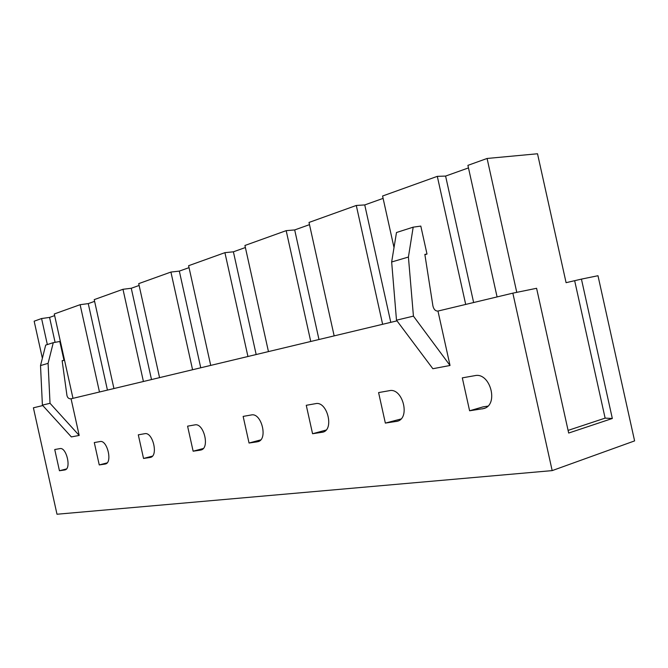 <?xml version="1.0" encoding="UTF-8"?>
<svg xmlns="http://www.w3.org/2000/svg" width="668" height="668" viewBox="0 0 668 668"><rect width="100%" height="100%" fill="white"/><g stroke="black" fill="none" stroke-linecap="round" stroke-linejoin="round"><path stroke-width="1" d="M326.067 430.075L312.566 433.732L306.261 405.301L315.638 403.647C327.128 400.808 334.468 429.457 322.928 432.146L312.566 433.732M400.942 419.003L385.352 423.094L378.589 392.584L389.394 390.68C402.562 387.473 410.611 417.993 397.427 421.232L385.352 423.094M487.79 406.161L483.148 406.845L469.604 410.778L462.306 377.863L474.881 375.65C490.128 371.993 499.063 404.591 483.874 408.549L469.604 410.778M437.966 311.063C435.444 311.154 433.757 309.434 432.906 305.877L424.848 254.391L427.002 254.049L420.807 226.093L413.183 227.162L396.483 232.514L391.657 261.99L396.491 320.189L432.856 368.719L450.032 365.479L437.966 311.063L512.84 293.152L552.177 470.614L634.6 440.897L597.985 275.725L581.436 279.115L612.331 418.485L568.677 433.048L536.588 288.292L512.84 293.152M396.491 320.189L413.434 316.131L450.032 365.479M71.067 398.796L79.191 435.436L50.025 403.297L48.088 363.342L53.281 342.659L59.811 341.49L63.986 360.319L62.132 360.67L66.95 395.481C67.535 397.869 68.904 398.971 71.067 398.796L396.992 320.857M79.191 435.436L71.359 436.914L42.401 405.125L40.514 365.58L45.7 345.089L53.281 342.659M552.177 470.614L56.997 514.235L33.4 407.806L42.802 405.551M257.314 441.815L249.047 443.026L243.144 416.398L251.36 414.953C261.455 412.415 268.219 439.394 258.04 441.657L258.491 441.498M200.442 450.132L193.136 451.201L187.583 426.167L194.847 424.89C203.782 422.602 210.061 448.078 201.018 450.007L201.377 449.881M150.041 457.496L143.536 458.448L138.301 434.826L144.764 433.691C152.73 431.628 158.583 455.743 150.509 457.396L150.801 457.296M105.068 464.076L99.248 464.928L94.288 442.567L100.075 441.548C107.214 439.669 112.717 462.565 105.452 463.993L105.694 463.909M64.687 469.98L59.444 470.748L54.743 449.522L59.953 448.604C66.391 446.884 71.576 468.669 65.013 469.913L65.213 469.846M107.114 462.899L99.248 464.928M143.42 381.495L122.979 289.286L131.262 288.267L139.119 285.461M113.936 388.542L94.221 299.623L122.979 289.286M159.56 377.637L138.719 283.633L170.916 272.06L179.325 271.108L189.036 267.643M151.502 379.558L131.262 288.267M152.438 456.127L143.536 458.448M203.272 448.52L193.136 451.201M247.937 356.503L224.916 252.663L233.399 251.811L245.381 247.536M210.712 365.404L188.61 265.705L224.916 252.663M268.452 351.593L244.931 245.473L286.18 230.652L294.688 229.934L309.501 224.648M256.17 354.533L233.399 251.811M260.704 439.886L249.047 443.026M382.63 324.289L356.286 205.46L364.745 204.934L383.106 198.379M334.159 335.879L309.008 222.444L356.286 205.46M394.02 247.594L382.58 196.016L437.306 176.352L445.598 176.076L468.477 167.91M390.78 322.343L364.745 204.934M66.458 468.953L59.444 470.748M55.093 342.333L49.566 317.417L54.651 315.605M47.345 344.563L41.575 318.536L49.566 317.417M72.987 398.337L54.283 313.968L80.118 304.691L88.26 303.614L94.605 301.351M581.436 279.115L566.088 282.681L537.515 153.765L487.089 158.466L516.773 292.35M42.368 358.232L34.16 321.199L41.575 318.536M574.705 280.911L605.125 418.126L568.092 430.392M497.084 296.926L467.909 165.355L487.089 158.466M99.474 391.999L80.118 304.691M465.696 304.433L437.306 176.352M605.125 418.126L612.331 418.485M473.637 302.529L445.598 176.076M50.025 403.297L42.401 405.125M48.088 363.342L40.514 365.58M63.986 360.319L62.157 360.854M107.439 390.095L88.26 303.614M192.576 369.738L170.916 272.06M424.89 254.667L427.002 254.049M413.183 227.162L408.415 257.046L413.434 316.131M391.657 261.99L408.415 257.046M318.978 339.511L294.688 229.934M310.745 341.482L286.18 230.652M200.751 367.784L179.325 271.108M323.496 431.945L322.001 432.355M484.851 408.173L482.263 408.925M398.161 420.957L396.224 421.5"/></g></svg>
